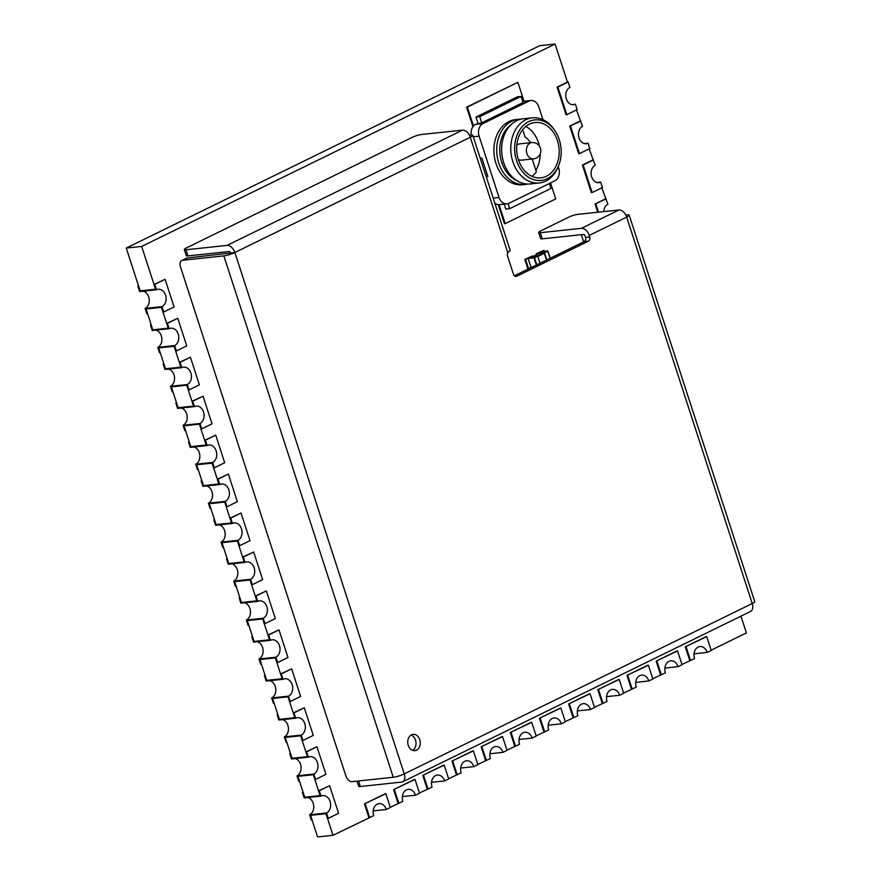 <?xml version="1.0" encoding="UTF-8"?>
<svg xmlns="http://www.w3.org/2000/svg" width="881" height="881" viewBox="0 0 881 881"><rect width="100%" height="100%" fill="white"/><g stroke="black" fill="none" stroke-linecap="round" stroke-linejoin="round"><path stroke-width="1.32" d="M537.41 255.864L531.507 256.492L528.292 258.067L534.194 257.439L544.139 252.979L546.627 259.994M544.139 252.979L538.864 253.541L533.214 256.305M540.02 263.232L537.718 256.151L534.503 257.726L536.804 264.807M546.914 259.862L544.304 252.484L538.39 253.122L538.39 253.772M538.776 253.585L533.192 256.316M516.795 145.266A8.182 6.233 -96.1 0 1 518.127 144.341A8.182 6.233 -96.1 0 1 519.746 143.867L531.783 142.59A8.182 6.233 -96.1 0 0 530.153 143.063A8.182 6.233 -96.1 0 0 526.618 152.479A8.182 6.233 -96.1 0 0 533.512 158.866A8.182 8.182 0 0 0 540.516 148.46A8.182 8.182 0 0 0 531.783 142.59M527.653 184.03A32.74 24.932 -96.1 0 1 525.219 184.448A32.74 24.932 -96.1 0 1 497.655 158.899A32.74 24.932 -96.1 0 1 511.784 121.215A32.74 24.932 -96.1 0 1 518.292 119.331A32.74 24.932 -96.1 0 1 520.759 119.232M525.219 184.448L522.389 184.746A32.74 24.932 -96.1 0 1 494.825 159.197A32.74 24.932 -96.1 0 1 508.965 121.523A32.74 24.932 -96.1 0 1 515.462 119.629L518.292 119.331M558.719 165.375L558.18 166.74A32.74 24.932 -96.1 0 1 545.78 181.068A32.74 24.932 -96.1 0 1 539.271 182.951L530.12 183.931A32.74 24.932 -96.1 0 1 502.555 158.371A32.74 24.932 -96.1 0 1 516.684 120.697A32.74 24.932 -96.1 0 1 523.193 118.803L532.344 117.834A32.74 24.932 -96.1 0 1 554.237 129.705L555.052 130.928A30.45 23.192 -96.1 0 1 558.719 165.375A30.45 23.192 -96.1 0 1 547.189 178.689A30.45 23.192 -96.1 0 1 516.563 160.628A30.45 23.192 -96.1 0 1 528.655 121.644A30.45 23.192 -96.1 0 1 555.052 130.928M539.271 182.951A32.74 24.932 -96.1 0 1 511.707 157.402A32.74 24.932 -96.1 0 1 525.847 119.728A32.74 24.932 -96.1 0 1 532.344 117.834M546.396 176.233A27.829 21.199 -96.1 0 1 540.868 177.841A27.829 21.199 -96.1 0 1 517.433 156.124A27.829 21.199 -96.1 0 1 529.448 124.1A27.829 21.199 -96.1 0 1 534.976 122.492A27.829 21.199 -96.1 0 1 558.411 144.22A27.829 21.199 -96.1 0 1 546.396 176.233M531.959 176.321A27.829 21.199 83.9 0 0 536.375 171.828L532.212 159.032A16.376 12.466 83.9 0 0 532.223 159.009M525.792 126.468A27.829 21.199 -96.1 0 1 539.381 146.081M540.207 153.856A27.829 21.199 -96.1 0 1 535.857 170.253M542.971 119.684L538.82 106.898A9.823 7.477 83.9 0 0 530.891 100.511A9.823 7.477 83.9 0 0 528.941 101.073L483.008 123.56A9.823 7.477 83.9 0 0 479.11 136.137L499.031 197.476A9.823 7.477 83.9 0 0 506.96 203.874A9.823 7.477 83.9 0 0 508.921 203.302L554.854 180.814A9.823 7.477 83.9 0 0 558.752 168.238L558.224 166.619M480.42 158.756L481.863 158.051L480.244 158.228M481.863 158.051L487.843 176.453L486.4 177.158M481.72 122.822L479.727 116.688L521.067 96.447L523.061 102.581L481.72 122.822L475.619 124.353L483.008 123.56M551.869 126.6L551.132 125.763M549.348 183.512L550.955 188.457L509.614 208.698L505.815 209.105L504.218 204.161M506.96 203.874L499.582 204.656A9.823 7.477 -96.1 0 1 494.836 203.115M471.247 134.958A9.823 7.477 -96.1 0 1 475.619 124.353M477.92 123.23L475.927 117.085L517.268 96.855L521.067 96.447M522.686 101.447A9.823 7.477 -96.1 0 1 523.501 101.293L530.891 100.511M516.64 180.495A30.582 23.28 -96.1 0 1 499.99 154.208A30.582 23.28 -96.1 0 1 510.727 125.003M479.727 116.688L475.927 117.085M509.614 208.698L507.985 203.665M530.483 142.733A16.376 12.466 83.9 0 0 525.098 137.128L522.675 129.672M533.512 158.866L521.486 160.155A8.182 6.233 -96.1 0 1 518.292 159.406M473.493 125.994L467.348 107.075L517.874 82.329L524.019 101.238M472.954 126.688L466.6 107.152L517.874 82.329M467.348 107.075L466.6 107.152M550.559 182.918L555.746 198.886L505.209 223.62L499.064 204.689M505.209 223.62L504.472 223.697L498.283 204.645M537.234 254.334L537.036 253.706L543.918 250.325L544.227 251.25M536.573 254.653L536.298 253.783L543.918 250.325M537.036 253.706L536.298 253.783M531.089 267.273L528.534 268.529L525.55 259.322L532.576 256.382M528.534 268.529L527.796 268.606L524.812 259.399L532.443 255.953M525.55 259.322L524.812 259.399M307.491 756.79L292.085 758.431L285.202 737.276L300.608 735.635L307.491 756.79M294.827 717.839L279.431 719.48L272.548 698.325L287.955 696.684L294.827 717.839M282.173 678.888L266.767 680.528L259.895 659.373L275.301 657.733L282.173 678.888M269.52 639.936L254.113 641.577L247.242 620.422L262.648 618.781L269.52 639.936M256.867 600.985L241.46 602.626L234.588 581.471L249.984 579.83L256.867 600.985M244.213 562.034L228.807 563.675L221.924 542.52L237.33 540.879L244.213 562.034M231.549 523.083L216.142 524.724L209.271 503.569L224.677 501.928L231.549 523.083M218.895 484.132L203.489 485.772L196.617 464.617L212.024 462.977L218.895 484.132M155.618 289.375L140.211 291.016L126.258 248.079L539.679 45.691L555.085 44.05L141.665 246.438L155.618 289.375M168.271 328.327L152.865 329.968L145.993 308.813L161.399 307.172L168.271 328.327M180.924 367.278L165.518 368.919L158.646 347.764L174.053 346.123L180.924 367.278M193.589 406.229L178.182 407.87L171.299 386.715L186.706 385.074L193.589 406.229M206.242 445.18L190.836 446.821L183.964 425.666L199.359 424.025L206.242 445.18M320.144 795.741L304.738 797.382L297.866 776.227L313.273 774.586L320.144 795.741M571.758 104.63L575.403 104.233A9.008 6.861 83.9 0 1 573.608 104.762A9.008 6.861 83.9 0 1 566.031 97.736A9.008 6.861 83.9 0 1 569.919 87.373L568.179 81.999L567.441 82.076L555.085 44.05M584.411 143.581L588.056 143.185A9.008 6.861 83.9 0 1 586.272 143.713A9.008 6.861 83.9 0 1 578.685 136.687A9.008 6.861 83.9 0 1 582.572 126.324L576.482 109.927M597.065 182.532L600.71 182.136A9.008 6.861 83.9 0 1 598.926 182.664A9.008 6.861 83.9 0 1 591.349 175.638A9.008 6.861 83.9 0 1 595.237 165.276L589.147 148.878M603.76 211.605A9.008 6.861 83.9 0 1 607.89 204.227L601.8 187.829M506.949 750.149L519.548 744.269A9.008 6.861 83.9 0 1 524.911 732.221A9.008 6.861 83.9 0 1 532.179 738.08L536.199 736.12L531.717 722.31L530.979 722.398L510.308 732.507L514.79 746.317M477.777 764.433L490.376 758.552A9.008 6.861 83.9 0 1 495.739 746.504A9.008 6.861 83.9 0 1 503.007 752.363L507.027 750.392L502.544 736.593L501.807 736.67L481.136 746.791L485.618 760.589M448.616 778.716L461.204 772.824A9.008 6.861 83.9 0 1 466.567 760.777A9.008 6.861 83.9 0 1 473.835 766.646L477.854 764.675L473.372 750.876L472.634 750.953L451.964 761.074L456.446 774.873M419.444 792.988L432.042 787.107A9.008 6.861 83.9 0 1 437.405 775.06A9.008 6.861 83.9 0 1 444.674 780.918L448.693 778.958L444.211 765.16L443.462 765.237L422.792 775.357L427.285 789.156M536.122 735.877L548.709 729.986A9.008 6.861 83.9 0 1 554.072 717.938A9.008 6.861 83.9 0 1 561.351 723.808L565.371 721.836L560.878 708.038L560.14 708.115L539.469 718.235L543.951 732.034M565.283 721.594L577.881 715.713A9.008 6.861 83.9 0 1 583.244 703.666A9.008 6.861 83.9 0 1 590.512 709.524L594.532 707.553L590.05 693.754L589.312 693.832L568.641 703.952L573.124 717.751M594.455 707.311L607.053 701.43A9.008 6.861 83.9 0 1 612.416 689.383A9.008 6.861 83.9 0 1 619.684 695.241L623.704 693.281L619.222 679.471L618.484 679.548L597.814 689.669L602.296 703.478M623.627 693.028L636.225 687.147A9.008 6.861 83.9 0 1 641.588 675.099A9.008 6.861 83.9 0 1 648.857 680.969L652.876 678.998L648.383 665.199L647.645 665.276L626.975 675.397L631.468 689.195M652.788 678.755L665.386 672.864A9.008 6.861 83.9 0 1 670.749 660.827A9.008 6.861 83.9 0 1 678.018 666.686L682.037 664.715L677.555 650.916L676.817 650.993L656.147 661.113L660.629 674.912M681.96 664.472L694.558 658.592A9.008 6.861 83.9 0 1 699.921 646.544A9.008 6.861 83.9 0 1 707.19 652.403L711.209 650.431L706.727 636.633L705.989 636.71L685.319 646.83L689.801 660.64M711.132 650.189L746.416 632.921L741.009 616.293M390.272 807.271L402.87 801.391A9.008 6.861 83.9 0 1 408.233 789.343A9.008 6.861 83.9 0 1 415.502 795.202L419.521 793.23L415.039 779.432L414.301 779.509L393.631 789.629L398.113 803.439M310.519 815.178L325.926 813.537L332.996 835.309L317.589 836.95L310.519 815.178M332.996 835.309L373.698 815.663A9.008 6.861 83.9 0 1 379.061 803.626A9.008 6.861 83.9 0 1 386.33 809.485L390.349 807.514L385.867 793.715L385.129 793.792L364.459 803.913L368.941 817.711M141.665 246.438L126.258 248.079M139.616 291.556L137.877 286.193L138.614 286.116L140.156 290.862L155.563 289.232L154.021 284.475L154.759 284.398L156.499 289.761L139.616 291.556M161.443 307.326L146.037 308.967L147.59 313.713L146.852 313.79L145.101 308.427L161.983 306.632L163.734 311.995L162.985 312.072L161.443 307.326M163.734 311.995L174.064 306.94L165.099 279.332L154.021 284.475M165.099 279.332L154.759 284.398M161.983 306.632A9.008 6.861 83.9 0 0 165.87 296.269A9.008 6.861 83.9 0 0 158.294 289.243A9.008 6.861 83.9 0 0 156.499 289.761M137.877 286.193L138.537 285.873M145.101 308.427A9.008 6.861 83.9 0 0 149.186 299.265A9.008 6.861 83.9 0 0 143.262 291.171M568.179 81.999L557.838 87.065L566.813 114.662L577.143 109.607L575.403 104.233M567.441 82.076L557.1 87.142L566.076 114.739L566.813 114.662M557.838 87.065L557.1 87.142M373.192 810.883L386.33 809.485M385.867 793.715L364.459 803.913M365.197 803.835L369.679 817.634M580.832 120.95L570.492 126.016L579.467 153.613L589.796 148.559L588.056 143.185M580.094 121.027L569.754 126.093L578.729 153.69L579.467 153.613M570.492 126.016L569.754 126.093M593.486 159.901L583.156 164.967L592.12 192.565L602.461 187.51L600.71 182.136M592.748 159.979L582.418 165.044L591.382 192.642L592.12 192.565M583.156 164.967L582.418 165.044M605.401 198.93L595.071 203.996L597.747 212.244M606.139 198.853L595.071 203.996M595.809 203.918L598.485 212.167M731.296 620.885L741.626 615.83M152.281 330.507L150.53 325.144L151.268 325.067L152.82 329.813L168.227 328.184L166.674 323.426L167.412 323.349L169.163 328.712L152.281 330.507M174.097 346.277L158.701 347.918L160.243 352.664L159.505 352.741L157.754 347.378L174.636 345.583L176.387 350.946L175.649 351.023L174.097 346.277M176.387 350.946L186.717 345.892L177.753 318.283L166.674 323.426M177.753 318.283L167.412 323.349M174.636 345.583A9.008 6.861 83.9 0 0 178.524 335.221A9.008 6.861 83.9 0 0 170.947 328.195A9.008 6.861 83.9 0 0 169.163 328.712M150.53 325.144L151.191 324.825M157.754 347.378A9.008 6.861 83.9 0 0 161.84 338.216A9.008 6.861 83.9 0 0 155.926 330.122M164.934 369.458L163.194 364.095L163.932 364.018L165.474 368.765L180.88 367.135L179.339 362.377L180.076 362.3L181.816 367.663L164.934 369.458M186.761 385.228L171.355 386.869L172.896 391.616L172.158 391.693L170.418 386.33L187.301 384.534L189.041 389.898L188.303 389.975L186.761 385.228M189.041 389.898L199.381 384.843L190.406 357.234L179.339 362.377M190.406 357.234L180.076 362.3M187.301 384.534A9.008 6.861 83.9 0 0 191.188 374.172A9.008 6.861 83.9 0 0 183.6 367.146A9.008 6.861 83.9 0 0 181.816 367.663M163.194 364.095L163.844 363.776M170.418 386.33A9.008 6.861 83.9 0 0 174.493 377.167A9.008 6.861 83.9 0 0 168.579 369.073M177.588 408.41L175.848 403.046L176.585 402.969L178.127 407.716L193.534 406.086L191.992 401.329L192.73 401.251L194.47 406.615L177.588 408.41M199.414 424.179L184.008 425.82L185.55 430.567L184.812 430.644L183.072 425.281L199.954 423.486L201.694 428.849L200.956 428.926L199.414 424.179M201.694 428.849L212.035 423.794L203.059 396.186L191.992 401.329M203.059 396.186L192.73 401.251M199.954 423.486A9.008 6.861 83.9 0 0 203.841 413.123A9.008 6.861 83.9 0 0 196.265 406.097A9.008 6.861 83.9 0 0 194.47 406.615M175.848 403.046L176.508 402.727M183.072 425.281A9.008 6.861 83.9 0 0 187.146 416.118A9.008 6.861 83.9 0 0 181.233 408.024M190.241 447.361L188.501 441.998L189.239 441.921L190.781 446.667L206.187 445.037L204.645 440.28L205.383 440.203L207.123 445.566L190.241 447.361M212.068 463.131L196.661 464.772L198.214 469.518L197.465 469.595L195.725 464.232L212.607 462.437L214.347 467.8L213.609 467.877L212.068 463.131M214.347 467.8L224.688 462.745L215.724 435.137L204.645 440.28M215.724 435.137L205.383 440.203M212.607 462.437A9.008 6.861 83.9 0 0 216.495 452.074A9.008 6.861 83.9 0 0 208.918 445.048A9.008 6.861 83.9 0 0 207.123 445.566M188.501 441.998L189.162 441.678M195.725 464.232A9.008 6.861 83.9 0 0 199.8 455.07A9.008 6.861 83.9 0 0 193.886 446.975M202.905 486.312L201.154 480.949L201.892 480.872L203.445 485.618L218.84 483.988L217.299 479.231L218.036 479.154L219.787 484.517L202.905 486.312M224.721 502.082L209.326 503.723L210.867 508.469L210.13 508.546L208.379 503.183L225.261 501.388L227.012 506.751L226.274 506.828L224.721 502.082M227.012 506.751L237.341 501.696L228.377 474.088L217.299 479.231M228.377 474.088L218.036 479.154M225.261 501.388A9.008 6.861 83.9 0 0 229.148 491.025A9.008 6.861 83.9 0 0 221.571 483.999A9.008 6.861 83.9 0 0 219.787 484.517M201.154 480.949L201.815 480.63M208.379 503.183A9.008 6.861 83.9 0 0 212.464 494.021A9.008 6.861 83.9 0 0 206.55 485.927M215.559 525.263L213.819 519.9L214.557 519.823L216.098 524.569L231.505 522.94L229.952 518.182L230.701 518.105L232.441 523.468L215.559 525.263M237.385 541.033L221.979 542.674L223.521 547.42L222.783 547.497L221.043 542.134L237.925 540.339L239.665 545.702L238.927 545.78L237.385 541.033M239.665 545.702L249.995 540.648L241.031 513.039L229.952 518.182M241.031 513.039L230.701 518.105M237.925 540.339A9.008 6.861 83.9 0 0 241.812 529.977A9.008 6.861 83.9 0 0 234.225 522.951A9.008 6.861 83.9 0 0 232.441 523.468M213.819 519.9L214.468 519.581M221.043 542.134A9.008 6.861 83.9 0 0 225.118 532.972A9.008 6.861 83.9 0 0 219.204 524.878M228.212 564.214L226.472 558.851L227.21 558.774L228.752 563.521L244.158 561.891L242.616 557.133L243.354 557.056L245.094 562.419L228.212 564.214M250.039 579.984L234.632 581.625L236.174 586.372L235.436 586.449L233.696 581.086L250.578 579.291L252.318 584.654L251.581 584.731L250.039 579.984M252.318 584.654L262.659 579.599L253.684 551.991L242.616 557.133M253.684 551.991L243.354 557.056M250.578 579.291A9.008 6.861 83.9 0 0 254.466 568.928A9.008 6.861 83.9 0 0 246.878 561.902A9.008 6.861 83.9 0 0 245.094 562.419M226.472 558.851L227.133 558.532M233.696 581.086A9.008 6.861 83.9 0 0 237.771 571.923A9.008 6.861 83.9 0 0 231.857 563.829M240.865 603.166L239.125 597.803L239.863 597.725L241.405 602.472L256.812 600.842L255.27 596.085L256.008 596.008L257.748 601.371L240.865 603.166M262.692 618.936L247.286 620.576L248.838 625.323L248.09 625.4L246.35 620.037L263.232 618.242L264.972 623.605L264.234 623.682L262.692 618.936M264.972 623.605L275.312 618.55L266.348 590.942L255.27 596.085M266.348 590.942L256.008 596.008M263.232 618.242A9.008 6.861 83.9 0 0 267.119 607.879A9.008 6.861 83.9 0 0 259.543 600.853A9.008 6.861 83.9 0 0 257.748 601.371M239.125 597.803L239.786 597.483M246.35 620.037A9.008 6.861 83.9 0 0 250.424 610.874A9.008 6.861 83.9 0 0 244.511 602.78M253.53 642.117L251.779 636.754L252.517 636.677L254.069 641.423L269.465 639.793L267.923 635.036L268.661 634.959L270.412 640.322L253.53 642.117M275.346 657.887L259.95 659.528L261.492 664.274L260.754 664.351L259.003 658.988L275.885 657.193L277.636 662.556L276.898 662.633L275.346 657.887M277.636 662.556L287.966 657.501L279.002 629.893L267.923 635.036M279.002 629.893L268.661 634.959M275.885 657.193A9.008 6.861 83.9 0 0 279.773 646.83A9.008 6.861 83.9 0 0 272.196 639.804A9.008 6.861 83.9 0 0 270.412 640.322M251.779 636.754L252.44 636.434M259.003 658.988A9.008 6.861 83.9 0 0 263.089 649.826A9.008 6.861 83.9 0 0 257.175 641.731M266.183 681.068L264.443 675.705L265.181 675.628L266.723 680.374L282.129 678.744L280.576 673.987L281.325 673.91L283.065 679.273L266.183 681.068M288.01 696.838L272.603 698.479L274.145 703.225L273.407 703.302L271.667 697.939L288.55 696.144L290.29 701.507L289.552 701.584L288.01 696.838M290.29 701.507L300.619 696.453L291.655 668.844L280.576 673.987M291.655 668.844L281.325 673.91M288.55 696.144A9.008 6.861 83.9 0 0 292.437 685.781A9.008 6.861 83.9 0 0 284.849 678.755A9.008 6.861 83.9 0 0 283.065 679.273M264.443 675.705L265.093 675.386M271.667 697.939A9.008 6.861 83.9 0 0 275.742 688.777A9.008 6.861 83.9 0 0 269.828 680.683M278.837 720.019L277.097 714.656L277.834 714.579L279.376 719.325L294.783 717.696L293.241 712.938L293.979 712.861L295.719 718.224L278.837 720.019M300.663 735.789L285.257 737.43L286.799 742.176L286.061 742.254L284.321 736.89L301.203 735.095L302.943 740.458L302.205 740.536L300.663 735.789M302.943 740.458L313.284 735.404L304.308 707.795L293.241 712.938M304.308 707.795L293.979 712.861M301.203 735.095A9.008 6.861 83.9 0 0 305.09 724.733A9.008 6.861 83.9 0 0 297.503 717.707A9.008 6.861 83.9 0 0 295.719 718.224M277.097 714.656L277.757 714.337M284.321 736.89A9.008 6.861 83.9 0 0 288.395 727.728A9.008 6.861 83.9 0 0 282.482 719.634M291.49 758.97L289.75 753.607L290.488 753.53L292.029 758.277L307.436 756.647L305.894 751.889L306.632 751.812L308.372 757.175L291.49 758.97M313.317 774.74L297.91 776.381L299.452 781.128L298.714 781.205L296.974 775.842L313.856 774.047L315.596 779.41L314.858 779.487L313.317 774.74M315.596 779.41L325.937 774.355L316.973 746.747L305.894 751.889M316.973 746.747L306.632 751.812M313.856 774.047A9.008 6.861 83.9 0 0 317.744 763.684A9.008 6.861 83.9 0 0 310.167 756.658A9.008 6.861 83.9 0 0 308.372 757.175M289.75 753.607L290.411 753.288M296.974 775.842A9.008 6.861 83.9 0 0 301.049 766.679A9.008 6.861 83.9 0 0 295.135 758.585M304.154 797.922L302.403 792.559L303.141 792.482L304.694 797.228L320.089 795.598L318.548 790.841L319.285 790.764L321.036 796.127L304.154 797.922M325.97 813.692L310.564 815.332L312.116 820.079L311.378 820.156L309.627 814.793L326.51 812.998L328.261 818.361L327.523 818.438L325.97 813.692M328.261 818.361L338.59 813.306L329.626 785.698L318.548 790.841M329.626 785.698L319.285 790.764M326.51 812.998A9.008 6.861 83.9 0 0 330.397 802.635A9.008 6.861 83.9 0 0 322.82 795.609A9.008 6.861 83.9 0 0 321.036 796.127M302.403 792.559L303.064 792.239M309.627 814.793A9.008 6.861 83.9 0 0 313.713 805.63A9.008 6.861 83.9 0 0 307.799 797.536M402.364 796.6L415.502 795.202M415.039 779.432L393.631 789.629M394.369 789.552L398.851 803.351M431.525 782.317L444.674 780.918M444.211 765.16L422.792 775.357M423.53 775.269L428.023 789.079M460.697 768.045L473.835 766.646M473.372 750.876L451.964 761.074M452.702 760.997L457.184 774.795M489.869 753.762L503.007 752.363M502.544 736.593L481.136 746.791M481.874 746.714L486.356 760.512M519.041 739.478L532.179 738.08M531.717 722.31L510.308 732.507M511.046 732.43L515.528 746.24M548.202 725.206L561.351 723.808M560.878 708.038L539.469 718.235M540.207 718.158L544.7 731.957M577.374 710.923L590.512 709.524M590.05 693.754L568.641 703.952M569.379 703.875L573.861 717.674M606.546 696.64L619.684 695.241M619.222 679.471L597.814 689.669M598.551 689.592L603.033 703.39M635.708 682.368L648.857 680.969M648.383 665.199L626.975 675.397M627.713 675.32L632.206 689.118M664.88 668.084L678.018 666.686M677.555 650.916L656.147 661.113M656.885 661.036L661.367 674.835M694.052 653.801L707.19 652.403M706.727 636.633L685.319 646.83M686.057 646.753L690.539 660.552M408.255 745.304A8.182 6.233 83.9 0 0 414.863 750.634A8.182 6.233 83.9 0 0 419.741 739.677A8.182 6.233 83.9 0 0 413.134 734.358A8.182 6.233 83.9 0 0 408.255 745.304M411.075 735.062A8.182 6.233 -96.1 0 1 415.524 740.128A8.182 6.233 -96.1 0 1 412.704 750.37M583.651 241.879L581.317 234.687M462.514 130.146L421.36 134.518A6.552 1.134 -18 0 0 412.55 137.216L186.32 247.968A6.552 1.134 -18 0 0 184.305 249.543A6.552 1.134 -18 0 0 185.946 249.775L227.1 245.392L462.514 130.146A8.182 5.11 63.9 0 1 470.278 137.249A8.182 1.421 -18 0 0 472.789 135.278A8.182 1.421 -18 0 0 470.74 135.002L469.386 135.145M618.903 209.997L577.749 214.369A6.552 1.134 -18 0 0 568.939 217.067L540.692 230.899A6.552 1.134 -18 0 0 538.676 232.474A6.552 1.134 -18 0 0 540.317 232.705L581.46 228.322L618.903 209.997A8.182 5.11 63.9 0 1 626.666 217.1A8.182 1.421 -18 0 0 629.177 215.129A8.182 1.421 -18 0 0 627.129 214.854L625.774 214.997M181.805 260.501L186.398 258.254A6.552 4.086 63.9 0 1 187.29 258.001L182.697 260.247A6.552 4.086 -116.1 0 0 181.805 260.501A6.552 4.086 -116.1 0 0 180.462 266.833L345.892 775.963A6.552 4.086 -116.1 0 0 352.103 781.645L393.256 777.262L223.84 255.875A8.182 1.421 -18 0 0 234.864 252.495A8.182 5.11 -116.1 0 0 227.1 245.392M358.534 780.962L360.34 786.502L401.483 782.119A8.182 5.11 -116.1 0 0 402.595 781.81A8.182 5.11 -116.1 0 0 404.269 773.892A8.182 1.421 162 0 1 393.256 777.262M360.34 786.502A6.552 1.134 162 0 1 358.699 786.27L357.025 781.117M182.697 260.247L223.84 255.875M472.789 135.278L510.154 250.292A8.182 1.421 162 0 1 508.689 251.713L507.786 252.671A3.271 2.489 -96.1 0 0 507.5 255.886L513.48 274.288A3.271 2.489 -96.1 0 0 516.123 276.425A3.271 2.489 -96.1 0 0 516.773 276.238L588.431 241.152L584.213 241.603L514.394 275.786M629.177 215.129L754.742 601.58A8.182 1.421 162 0 1 752.231 603.54L626.666 217.1L589.235 235.425L589.73 236.956A3.271 2.489 -96.1 0 1 588.431 241.152M589.235 235.425A8.182 5.11 -116.1 0 0 581.46 228.322M187.29 258.001L234.864 252.495L404.269 773.892L752.231 603.54A8.182 5.11 63.9 0 1 750.557 611.458L402.595 781.81M399.897 775.787L398.509 776.095M540.317 232.705L542.311 238.839L583.453 234.456A1.641 1.024 63.9 0 1 585.006 235.877L585.513 237.407L589.73 236.956M542.311 238.839A6.552 1.134 162 0 1 540.67 238.608L538.676 232.474M185.946 249.775L187.939 255.908L229.082 251.526A1.641 1.024 -116.1 0 1 230.646 252.946M187.939 255.908A6.552 1.134 162 0 1 186.298 255.677L184.305 249.543M584.213 241.603A3.271 2.489 83.9 0 0 585.513 237.407M544.447 253.265L537.839 256.503M536.386 265.016L534.062 257.858L528.16 258.485L530.946 267.075L532.52 266.899M544.304 252.484L547.519 250.92L541.606 251.548L538.39 253.122M550.129 258.287L547.828 251.195L544.612 252.77M547.872 251.173L550.173 258.265M538.346 253.133L541.738 251.526M531.463 256.503L528.071 258.474L530.924 267.009M493.195 198.104L499.031 197.476M479.11 136.137L473.273 136.753M528.941 101.073L522.785 101.733M507.786 252.671L470.278 137.249L234.864 252.495M515.44 276.37L516.773 276.238M541.562 251.559L547.927 251.118L550.24 258.232"/></g></svg>

